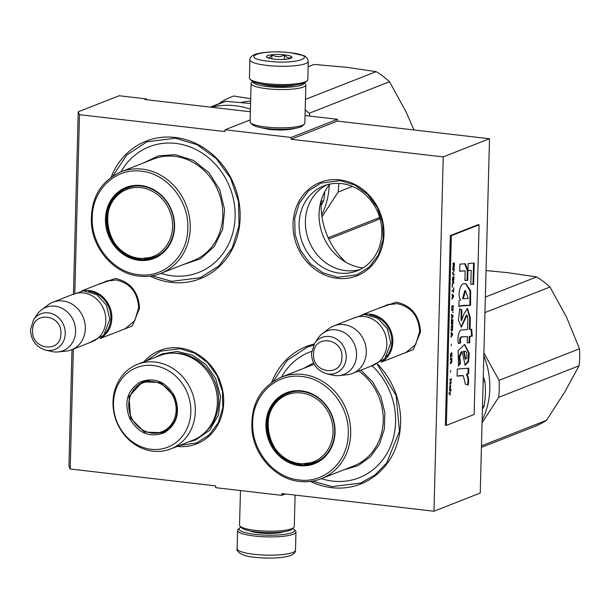 <?xml version="1.0" encoding="UTF-8"?>
<svg xmlns="http://www.w3.org/2000/svg" width="610" height="610" viewBox="0 0 610 610"><rect width="100%" height="100%" fill="white"/><g stroke="black" fill="none" stroke-linecap="round" stroke-linejoin="round"><path stroke-width="0.91" d="M377.872 308.584L396.317 302.125C411.399 305.473 419.459 315.423 420.511 331.962L413.305 349.599L396.546 356.156M385.093 305.755L387.007 304.886L397.041 303.612C411.117 306.738 418.651 316.026 419.627 331.466L415.677 344.498L405.757 352.656L403.751 353.327M96.891 284.946L115.336 278.48C130.418 281.835 138.478 291.778 139.53 308.317L132.324 325.961L115.564 332.511M104.112 282.11L106.026 281.24L116.06 279.967C130.136 283.093 137.669 292.381 138.645 307.821L134.696 320.852L124.775 329.011L122.77 329.682M74.824 292.792L79.491 114.68L224.991 131.569L225.037 129.777L291.168 137.456L291.123 139.248L443.234 156.907L433.962 511.226L281.843 493.566L281.797 495.35L215.665 487.672L215.711 485.888L70.211 468.998L68.938 466.132L71.988 349.614M73.352 349.08L70.211 468.998M143.96 361.806A50.188 44.721 68.6 0 1 179.515 347.959A50.188 44.721 68.6 0 1 223.702 402.333A50.188 44.721 68.6 0 1 177.167 446.413M337.231 278.32A50.188 44.721 68.6 0 1 293.052 223.832A50.188 44.721 68.6 0 1 339.808 179.897A50.188 44.721 68.6 0 1 383.995 234.385A50.188 44.721 68.6 0 1 337.231 278.32M111.172 177.121A73.917 65.857 68.6 0 1 175.078 137.441A73.917 65.857 68.6 0 1 240.149 217.686A73.917 65.857 68.6 0 1 171.288 282.392A73.917 65.857 68.6 0 1 150.045 276.132M377.758 364.292A73.917 65.857 68.6 0 1 396.02 447.054A73.917 65.857 68.6 0 1 331.748 487.687A73.917 65.857 68.6 0 1 310.505 481.435M271.641 382.424A73.917 65.857 68.6 0 1 314.173 344.025M79.491 114.68L78.217 111.813L119.148 95.747L146.43 98.911L144.89 99.514L250.374 111.76M78.217 111.813L73.459 293.463M285.327 493.97L281.797 495.35M443.234 156.907L489.51 138.737L480.23 493.055L433.962 511.226M489.51 138.737L337.399 121.077L291.123 139.248M337.399 121.077L337.444 119.293L291.168 137.456M250.161 119.918L225.037 129.777M337.444 119.293L305.046 115.526M295.637 128.169C289.384 130.075 280.463 130.479 268.873 129.389L259.235 127.292M139.728 383.553A45.628 40.657 -111.4 0 0 139.652 383.949M341.623 183.618A45.628 40.657 -111.4 0 0 323.78 185.882A45.628 40.657 -111.4 0 0 299.868 233.508A45.628 40.657 -111.4 0 0 339.282 273.089A45.628 40.657 68.6 0 0 357.125 270.825A45.628 40.657 68.6 0 0 381.036 223.199A45.628 40.657 68.6 0 0 341.623 183.618M146.43 98.911L146.408 99.689M345.756 262.186A70.264 62.609 68.6 0 1 321.325 199.943M326.983 184.792A45.628 40.657 -111.4 0 0 306.517 232.89A45.628 40.657 -111.4 0 0 345.565 270.619A45.628 40.657 68.6 0 0 360.205 269.445M329.995 184.06A49.913 44.477 -111.4 0 0 322.881 235.246A49.913 44.477 -111.4 0 0 362.912 267.927M377.331 364.49L396.096 395.478L399.466 431.316L386.603 463.127L374.944 474.961L360.708 483.021L332.16 486.643L312.587 481.13M273.371 381.235L287.15 360.426L307.364 347.113L313.586 345.062M337.643 277.275L322.942 272.838L310.04 263.451L300.394 250.184L295.08 234.522L294.714 218.235L299.319 203.153L308.393 190.983L320.906 183.091L340.174 180.644L354.875 185.082L367.777 194.46L377.422 207.728L382.737 223.39L383.103 239.677L378.497 254.759L369.424 266.936L356.911 274.828L337.643 277.275M146.209 360.922L160.613 351.154L179.881 348.706L194.582 353.144L207.484 362.523L217.129 375.798L222.444 391.46L222.81 407.747L218.205 422.821L209.131 434.999L196.618 442.89L179.416 445.529M112.911 175.932L126.682 155.123L146.896 141.81L175.444 138.188L197.221 144.761L216.337 158.653L230.633 178.318L238.502 201.513L239.044 225.647L232.219 247.988L218.776 266.021L200.24 277.718L171.692 281.34L152.119 275.827M292.724 528.481A27.74 5.398 -178.5 0 1 294.02 529.396A27.74 5.398 -178.5 0 1 291.946 532.675A27.74 5.398 -178.5 0 1 255.087 534.36A27.74 5.398 -178.5 0 1 239.661 527.97A27.74 5.398 -178.5 0 1 241.003 527.131M294.02 529.396L295.415 530.807A29.204 5.688 -178.5 0 1 295.964 531.95A29.204 5.688 -178.5 0 1 293.227 534.261A29.204 5.688 -178.5 0 1 254.431 536.03A29.204 5.688 -178.5 0 1 237.587 530.425A29.204 5.688 -178.5 0 1 238.197 529.312L239.661 527.97M249.909 59.788L249.429 78.042A29.204 5.688 1.5 0 0 249.978 79.186L251.373 80.596A27.74 5.398 1.5 0 0 266.86 84.836A27.74 5.398 1.5 0 0 303.711 83.151A27.74 5.398 1.5 0 0 305.732 82.022L307.204 80.68A29.204 5.688 1.5 0 0 307.814 79.567L308.286 61.32C307.371 57.973 305.747 56.051 303.414 55.563L290.314 52.689C275.781 51.209 263.993 51.758 254.957 54.336C251.419 55.96 249.734 57.775 249.909 59.788A29.204 5.688 1.5 0 0 266.761 65.4A29.204 5.688 1.5 0 0 308.286 61.32M249.978 79.186A29.204 5.688 1.5 0 0 266.28 83.646A29.204 5.688 1.5 0 0 305.076 81.877A29.204 5.688 1.5 0 0 307.204 80.68M289.986 52.734C260.798 49.006 237.862 58.011 268.392 61.213C297.588 64.942 320.517 55.937 289.986 52.734M284.588 54.854A12.772 2.486 1.5 0 0 271.313 54.816A12.772 2.486 1.5 0 0 266.661 57.142A12.772 2.486 1.5 0 0 273.791 59.094A12.772 2.486 1.5 0 0 291.694 57.797A12.772 2.486 1.5 0 0 284.588 54.854M291.107 58.171L291.778 57.203C289.308 58.69 286.891 57.95 284.534 55.007C280.28 57.188 276.078 57.149 271.938 54.9C270.1 57.813 268.324 58.514 266.6 56.997L266.844 57.302M271.938 54.9L271.839 58.819M284.534 55.007L284.42 59.376M252.99 81.671A25.551 4.979 1.5 0 0 267.729 86.62A25.551 4.979 1.5 0 0 301.675 85.072A25.551 4.979 1.5 0 0 304.07 83.006M252.677 81.511L251.686 82.411A27.374 5.33 1.5 0 0 251.114 83.456A27.374 5.33 1.5 0 0 266.913 88.717A27.374 5.33 1.5 0 0 303.284 87.055A27.374 5.33 1.5 0 0 305.846 84.889A27.374 5.33 1.5 0 0 305.328 83.822L304.39 82.868M251.114 83.456L250.108 121.756A27.374 5.33 1.5 0 0 250.626 122.823L252.372 124.593A25.551 4.979 1.5 0 0 266.631 128.496A25.551 4.979 1.5 0 0 300.577 126.949A25.551 4.979 1.5 0 0 302.438 125.904L304.268 124.226A27.374 5.33 1.5 0 0 304.84 123.182L305.846 84.889M250.626 122.823A27.374 5.33 1.5 0 0 265.907 127.01A27.374 5.33 1.5 0 0 302.278 125.347A27.374 5.33 1.5 0 0 304.268 124.226M261.316 84.028A20.26 3.942 1.5 0 0 269.963 85.743A20.26 3.942 1.5 0 0 295.629 84.927M295.103 495.106L294.279 526.537A27.374 5.33 -178.5 0 1 293.707 527.581L291.877 529.251A25.551 4.979 -178.5 0 1 290.017 530.296A25.551 4.979 -178.5 0 1 256.07 531.851A25.551 4.979 -178.5 0 1 241.812 527.94L240.065 526.178A27.374 5.33 -178.5 0 1 239.547 525.103L240.454 490.554M293.707 527.581A27.374 5.33 -178.5 0 1 291.717 528.702A27.374 5.33 -178.5 0 1 255.346 530.364A27.374 5.33 -178.5 0 1 240.065 526.178M82.442 290.886A25.551 22.768 68.6 0 1 111.859 318.29A25.551 22.768 -111.4 0 1 100.925 337.986M88.816 291.359A24.819 22.112 68.6 0 1 110.89 318.336A24.819 22.112 -111.4 0 1 105.278 333.296M52.849 302.232L73.36 294.18A25.551 22.768 68.6 0 1 105.843 320.646A25.551 22.768 -111.4 0 1 92.034 341.745L71.515 349.797A25.551 22.768 -111.4 0 0 85.331 328.706A25.551 22.768 68.6 0 0 52.849 302.232A25.551 22.768 68.6 0 0 48.015 304.939L41.541 309.811A23.31 20.77 68.6 0 1 64.042 309.43A23.31 20.77 68.6 0 1 75.587 331.497A23.31 20.77 -111.4 0 1 58.08 351.932L66.139 351.101A25.551 22.768 -111.4 0 0 71.515 349.797M33.596 319.739L30.5 329.728C30.965 340.174 35.959 346.945 45.498 350.056A19.146 17.057 -111.4 0 0 65.247 333.632A19.146 17.057 -111.4 0 0 53.276 314.188A19.146 17.057 -111.4 0 0 33.596 319.739L37.057 314.577A23.31 20.77 68.6 0 1 41.541 309.811M45.498 350.056L51.545 351.49A23.31 20.77 -111.4 0 0 58.08 351.932M363.423 314.531A25.551 22.768 68.6 0 1 392.84 341.935A25.551 22.768 -111.4 0 1 381.913 361.631M369.797 315.004A24.819 22.112 68.6 0 1 391.872 341.974A24.819 22.112 -111.4 0 1 386.26 356.941M333.83 325.877L354.341 317.825A25.551 22.768 68.6 0 1 386.824 344.292A25.551 22.768 -111.4 0 1 373.015 365.39L352.496 373.442A25.551 22.768 -111.4 0 0 366.313 352.344A25.551 22.768 68.6 0 0 333.83 325.877A25.551 22.768 68.6 0 0 328.996 328.584L322.522 333.456A23.31 20.77 68.6 0 1 345.024 333.075A23.31 20.77 68.6 0 1 356.568 355.142A23.31 20.77 -111.4 0 1 339.061 375.577L347.12 374.746A25.551 22.768 -111.4 0 0 352.496 373.442M314.585 343.384L311.481 353.373C311.946 363.812 316.948 370.59 326.48 373.701A19.146 17.057 -111.4 0 0 346.228 357.277A19.146 17.057 -111.4 0 0 334.257 337.833A19.146 17.057 -111.4 0 0 314.585 343.384L318.039 338.222A23.31 20.77 68.6 0 1 322.522 333.456M326.48 373.701L332.526 375.135A23.31 20.77 -111.4 0 0 339.061 375.577M321.218 201.597L323.681 200.637L321.119 205.585M324.749 191.769A82.129 73.177 68.6 0 1 323.681 200.637M210.816 107.169L225.769 101.298A82.129 73.177 -111.4 0 0 220.507 103.113L210.313 107.108M225.769 101.298L250.588 103.509M211.502 107.253A82.129 73.177 68.6 0 1 235.452 105.774A82.129 73.177 68.6 0 1 250.443 109.182M160.903 273.356A67.527 60.169 -111.4 0 0 172.218 275.827A67.527 60.169 68.6 0 0 235.132 216.718A67.527 60.169 68.6 0 0 175.688 143.403A67.527 60.169 -111.4 0 0 121.024 171.768M154.917 257.26A37.416 33.336 68.6 0 1 144.128 258.975M139.37 259.494A37.416 33.336 -111.4 0 0 153.994 257.641A37.416 33.336 -111.4 0 0 173.606 218.586A37.416 33.336 -111.4 0 0 141.291 186.126A37.416 33.336 -111.4 0 0 126.659 187.987A37.416 33.336 -111.4 0 0 107.047 227.042A37.416 33.336 -111.4 0 0 139.37 259.494M118.515 193.721A37.416 33.336 68.6 0 1 127.589 187.636M141.001 185.531A38.14 33.985 -111.4 0 0 105.461 218.921A38.14 33.985 -111.4 0 0 139.042 260.333A38.14 33.985 -111.4 0 0 174.574 226.943A38.14 33.985 -111.4 0 0 141.001 185.531M141.375 171.219C115.816 167.521 92.194 189.779 92.232 217.587C90.951 245.098 113.201 272.411 138.668 274.652C164.227 278.343 187.842 256.093 187.804 228.285C189.085 200.766 166.835 173.461 141.375 171.219M143.472 162.954L158.57 155.802L175.39 154.673L193.462 160.422L208.94 172.676L219.791 189.824L224.579 209.588L222.658 229.36L214.293 246.509L200.591 258.785L183.358 264.542M127.49 187.682L127.437 188.078M310.101 116.113L309.102 113.292A83.951 74.801 -111.4 0 0 305.191 109.907M413.969 129.968L406.062 111.897L389.538 81.717L309.102 113.292M379.984 218.563A83.951 74.801 68.6 0 1 373.838 221.338L328.782 239.021M379.687 217.526L328.188 237.74M352.435 186.446L338.154 192.051L321.981 216.901M389.538 81.717A83.951 74.801 -111.4 0 0 376.149 71.637L346.907 67.336L314.112 64.431L308.149 66.772L312.488 65.041A83.951 74.801 -111.4 0 1 314.112 64.431M232.052 96.616L233.668 96.006A83.951 74.801 -111.4 0 0 232.052 96.616A83.951 74.801 -111.4 0 0 219.844 102.93L219.425 103.532M250.71 98.736L233.668 96.006M376.149 71.637L305.465 99.377M329.286 184.914A75.739 67.481 68.6 0 1 321.706 214.933M338.786 183.389A83.951 74.801 68.6 0 1 338.154 192.051M250.657 101.039A75.739 67.481 -111.4 0 0 241.026 102.541M140.872 187.651A36.013 32.086 68.6 0 1 172.569 226.752A36.013 32.086 68.6 0 1 139.019 258.274A36.013 32.086 -111.4 0 1 107.322 219.173A36.013 32.086 -111.4 0 1 140.872 187.651M161.863 253.058A37.05 33.009 68.6 0 1 155.07 256.825L139.926 258.762C104.943 256.703 94.809 198.921 127.993 187.857A37.05 33.009 -111.4 0 1 135.534 185.989M174.574 396.187C180.598 412.246 177.167 424.438 164.265 432.749C149.938 438.064 138.432 433.359 129.747 418.628C123.723 402.57 127.162 390.377 140.056 382.066C154.383 376.751 165.889 381.456 174.574 396.187M174.3 396.355C180.163 412.002 176.824 423.874 164.265 431.971L162.474 432.764L144.425 432.055L130.639 418.216L129 396.553L142.465 381.807L160.514 382.516L174.3 396.355M170.769 448.922L192.829 440.26A45.445 40.489 68.6 0 0 212.463 379.824A45.445 40.489 -111.4 0 0 159.622 355.66L137.563 364.315A45.445 40.489 -111.4 0 0 117.928 424.758A45.445 40.489 68.6 0 0 170.769 448.922A45.445 40.489 68.6 0 0 190.404 388.478A45.445 40.489 -111.4 0 0 137.563 364.315M186.218 390.362A42.708 38.049 -111.4 0 0 133.765 368.897A42.708 38.049 -111.4 0 0 118.111 424.453A42.708 38.049 68.6 0 0 170.556 445.918A42.708 38.049 68.6 0 0 186.218 390.362M152.973 433.313L163.396 432.383M143.388 381.463L135.107 387.891M155.398 357.315L161.978 353.937L177.083 351.406L192.432 355.134L205.913 364.589L215.688 378.49L220.576 396.744L218.456 415.036L209.68 430.279L195.734 439.924L188.612 441.914M173.309 396.851A26.184 23.332 68.6 0 1 165.958 429.608A26.184 23.332 68.6 0 1 134.551 422.7A26.184 23.332 68.6 0 1 131.554 417.751A26.184 23.332 -111.4 0 1 128.847 408.174A26.184 23.332 -111.4 0 1 145.332 382.135A26.184 23.332 -111.4 0 1 173.309 396.851M169.092 428.678A26.916 23.988 68.6 0 1 163.617 431.827C152.256 435.418 142.572 432.376 134.551 422.7M150.129 380.297A26.916 23.988 -111.4 0 0 143.945 381.715C133.178 386.809 128.146 395.631 128.847 408.174M482.495 406.58L484.149 405.932L482.426 409.272M483.158 381.494L484.805 380.846A82.129 73.177 68.6 0 1 484.149 405.932M483.28 376.767L484.805 380.846M311.634 351.352A67.527 60.169 -111.4 0 0 281.492 377.071M321.371 478.659A67.527 60.169 -111.4 0 0 332.686 481.122A67.527 60.169 68.6 0 0 391.933 442.524A67.527 60.169 68.6 0 0 372.413 366.114M315.385 462.563A37.416 33.336 68.6 0 1 304.596 464.271M299.83 464.797A37.416 33.336 -111.4 0 0 314.463 462.937A37.416 33.336 -111.4 0 0 334.074 423.889A37.416 33.336 -111.4 0 0 301.752 391.429A37.416 33.336 -111.4 0 0 287.127 393.29A37.416 33.336 -111.4 0 0 267.515 432.337A37.416 33.336 -111.4 0 0 299.83 464.797M278.983 399.024A37.416 33.336 68.6 0 1 288.057 392.939M301.462 390.835A38.14 33.985 -111.4 0 0 265.929 424.224A38.14 33.985 -111.4 0 0 299.51 465.636A38.14 33.985 -111.4 0 0 335.042 432.246A38.14 33.985 -111.4 0 0 301.462 390.835M301.843 376.515C276.277 372.824 252.662 395.074 252.7 422.882C251.419 450.401 273.669 477.706 299.129 479.948C324.688 483.646 348.31 461.396 348.272 433.588C349.553 406.069 327.303 378.757 301.843 376.515M360.876 370.156L372.535 381.768L380.77 396.363L384.834 412.619L384.376 429.082L379.42 444.278L370.423 456.829L358.192 465.613L343.819 469.845M303.94 368.257L313.532 362.927M287.958 392.985L287.905 393.381M484.958 312.549L549.999 287.02L566.53 317.192L579.5 348.767L499.064 380.343L483.905 352.992M481.473 445.857L546.514 420.328A83.951 74.801 68.6 0 1 534.307 426.642L481.427 447.397M546.514 420.328L564.563 392.352L579.058 365.779L498.622 397.354L482.075 422.821M549.999 287.02A83.951 74.801 -111.4 0 0 536.617 276.932L507.375 272.632L486.063 270.565M536.617 276.932L485.369 297.055M483.829 355.752A75.739 67.481 68.6 0 1 482.136 420.305M499.064 380.343A83.951 74.801 68.6 0 1 498.622 397.354M579.5 348.767A83.951 74.801 68.6 0 1 579.058 365.779M301.34 392.954A36.013 32.086 68.6 0 1 333.037 432.048A36.013 32.086 68.6 0 1 299.487 463.57A36.013 32.086 -111.4 0 1 267.79 424.476A36.013 32.086 -111.4 0 1 301.34 392.954M322.332 458.362A37.05 33.009 68.6 0 1 315.538 462.128L300.394 464.065C265.411 461.999 255.277 404.224 288.461 393.153A37.05 33.009 -111.4 0 1 296.002 391.292M450.157 395.036L448.975 393.145M450.493 394.685L449.837 393.831L450.576 391.437L449.616 393.549L448.983 392.802L448.968 393.557L450.165 394.647M452.894 263.428L452.872 264.176L453.565 263.909L452.765 268.179L453.55 266.753L453.954 267.592L454.358 265.823L454.435 262.818L452.894 263.428M454.282 268.575L452.742 269.178L452.719 269.925L454.267 269.323L454.282 268.575M454.236 270.321L452.643 272.929L452.62 273.928L454.107 275.323L454.13 274.576L452.826 273.349L454.236 270.321M454 279.327L453.558 276.528L452.757 277.214L452.475 280.547L452.772 281.667L453.428 281.53L453.809 279.304M453.901 283.078L453.924 282.331L452.384 282.933L452.262 287.432L452.559 283.604L453.901 283.078L453.588 282.46M451.972 298.435L451.957 299.19L453.55 296.582L453.573 295.583L452.086 294.188L452.384 297.787L451.972 298.435M451.88 310.726L452.963 310.299L453.314 305.587L451.774 306.19L451.88 310.726M452.925 311.679L453.131 312.716L452.925 311.679M453.047 315.713L451.56 314.318L451.858 317.917L451.43 319.32L453.024 316.712L453.047 315.713L451.553 314.585M451.392 324.406L451.796 325.115L452.597 324.436L452.948 319.716L451.4 320.319L451.392 324.406M451.232 330.414L451.636 331.116L452.437 330.437L452.788 325.717L451.247 326.319L451.232 330.414M451.331 344.109L451.286 345.862L451.331 344.109M451.392 378.863L449.852 379.466L449.837 380.221L451.377 379.611L451.392 378.863M449.669 387.83L449.6 389.218L450.493 388.501L450.554 384.887L450.477 387.884L450.096 385.062L449.669 387.83M453.489 292.647L453.779 287.829L453.565 289.895L452.185 290.436L452.162 291.183L453.543 290.642L453.489 292.647M450.958 337.33L452.551 334.722L452.582 333.723L451.087 332.328L451.385 335.919L450.958 337.33M450.043 382.112L449.738 383.972L450.683 382.485L450.782 383.804L451.08 382.325L450.859 380.808L450.699 381.86L450.043 382.112M450.653 357.742L451.049 353.625L451.758 353.716L451.88 356.766L451.56 352.687L450.622 353.922L450.653 357.742M450.371 359.709L451.057 359.442L451.003 361.562L450.264 363.712L451.049 362.287L451.453 363.125L451.858 361.356L451.934 358.352L450.393 358.962L450.371 359.709M450.637 370.499L450.592 372.245L450.637 370.499M449.57 390.225L449.555 390.85L451.095 390.24L451.118 389.615L449.57 390.225M462.304 375.623L463.303 375.714L465.43 384.208L468.251 384.986C468.991 380.228 468.549 376.736 466.932 374.525L468.701 373.61L468.709 368.181L457.279 369.012L457.096 376.095L463.303 375.714M458.514 365.992L460.466 363.293L459.772 356.606L462.09 351.65L465.186 365.291L468.556 361.677L469.296 353.266L464.614 344.467L458.087 350.765L458.514 365.992M467.847 318.832L467.565 329.499L462.128 329.995C458.918 328.813 456.943 338.718 458.552 343.643L460.695 342.805C460.039 339.732 460.458 337.787 461.953 336.972L467.39 336.598L467.222 342.789L469.7 342.812L469.868 336.369L472.277 336.186L471.713 329.263L470.051 329.392L470.356 317.848L467.504 308.416L464.088 313.685L461.671 320.387L461.839 310.063L459.78 308.736L458.423 320.151L461.297 327.135L467.085 315.096L467.847 318.832M460.535 305.984L470.539 305.366L470.645 290.68L465.933 283.795L464.706 283.833C460.718 281.53 456.715 295.896 460.687 299.906L459.048 300.76L458.895 306.624L460.535 305.984L459.871 305.907L463.608 305.328L469.875 305.29L470.028 290.924L465.689 283.772M467.702 280.432L467.962 270.604L465.338 263.733L459.902 264.145L459.719 271.229L465.155 270.832L464.904 280.402L467.702 280.432L467.039 280.348L467.298 270.527L464.721 263.779M474.206 263.062L468.175 263.52L467.992 270.596L471.21 270.39L470.844 284.344L473.65 284.367L474.206 263.062M446.36 425.391L474.13 414.487L479.094 224.8L451.331 235.704L446.36 425.391L445.369 425.277L450.332 235.59L451.331 235.704M454.084 263.619L454.099 262.948M454.198 266.997L453.558 266.844M454.053 267.424L453.863 266.959M453.779 266.791L453.756 263.825L454.252 263.634L454.076 266.677L453.222 266.715L452.788 267.508M453.565 263.909L452.879 264.008M454.267 269.323L453.947 268.705M452.727 269.757L453.932 269.284M452.643 273.082L453.886 271.038M454.13 274.576L452.628 273.44M453.787 275.019L453.794 274.538M453.84 276.787L453.405 276.589M453.962 277.237L453.512 276.749M453.665 277.352L453.688 280.318L452.734 280.691L452.803 277.939L453.626 277.199M452.368 283.513L453.573 283.04M453.573 295.583L452.079 294.455M453.238 295.957L453.245 295.545M451.972 298.587L453.222 296.544M452.963 306.395L452.978 305.717M453.184 309.224L452.681 310.04L451.743 310.139M452.712 316.087L452.719 315.675M451.446 318.717L452.696 316.674M452.589 320.524L452.612 319.846M452.437 326.533L452.452 325.847M452.658 329.354L452.155 330.178L451.194 330.056M451.377 379.611L451.064 378.993M449.837 380.045L451.049 379.572M450.279 385.489L449.898 385.238M449.608 388.799L450.058 388.623M453.543 290.642L452.17 291.016M453.375 290.627L453.39 289.963M450.973 336.72L452.224 334.684M452.582 333.723L451.08 332.587M452.239 334.097L452.246 333.685M451.08 382.325L450.759 381.799M450.683 382.485L449.867 382.638M451.85 352.946L451.415 352.74M451.964 353.388L451.514 352.908M451.545 353.434L451.049 353.625M451.057 359.442L450.378 359.542M451.583 359.153L451.598 358.489M451.553 362.958L451.362 362.492M451.278 362.325L451.255 359.359L451.751 359.168L451.575 362.21L450.721 362.248L450.287 363.041M451.095 390.24L450.782 389.744M449.562 390.674L450.767 390.202M457.096 375.958L461.64 375.546M468.701 373.61L468.038 373.533L468.045 368.226M466.932 374.525L466.269 374.448L468.038 373.533M467.588 384.91C468.35 380.167 467.908 376.683 466.269 374.448M458.24 365.382L459.81 363.217L459.132 356.179L461.427 351.596L462.09 351.65M460.466 363.293L459.81 363.217M464.866 365.222L467.969 361.349L468.64 353.236L464.393 344.444M460.969 327.059L466.421 315.019L467.085 315.096M461.839 310.063L459.688 309.026M461.099 320.326L461.183 309.987M470.356 317.848L469.692 317.772L467.176 308.416M470.051 329.392L469.395 329.316L469.692 317.772M472.277 336.186L471.614 336.11L471.057 329.316M469.868 336.369L471.614 336.11M469.7 342.812L469.037 342.736L469.212 336.293M467.229 342.721L469.037 342.736M467.39 336.598L461.297 336.895C459.795 337.566 459.376 339.511 460.031 342.728L460.695 342.805M458.491 343.331L460.031 342.728M458.903 306.289L459.871 305.907M470.539 305.366L469.875 305.29M467.962 270.604L467.298 270.527M464.904 280.333L467.039 280.348M465.155 270.832L459.719 271.099M473.65 284.367L472.986 284.29L473.543 263.108M470.844 284.268L472.986 284.29M471.21 270.39L467.992 270.482M450.332 235.59L478.103 224.686L479.094 224.8M453.428 263.886L454.252 263.634M453.443 266.745L453.375 266.273M452.696 277.458L453.535 277.283M451.758 306.769L453.1 306.411L452.994 309.178M451.598 324.078L451.583 320.997L452.727 320.54L452.445 323.994L451.354 324.055M451.385 320.898L452.727 320.54M451.232 326.907L452.574 326.548L452.467 329.308M450.927 359.427L451.751 359.168M450.942 362.279L450.874 361.806M465.125 359.023L463.562 351.276M463.63 351.284L464.027 351.246M462.654 298.603L464.797 290.596L465.461 290.673L468.274 298.481L463.768 298.702M452.574 295.354L453.436 296.132L452.513 297.604L452.445 295.339M452.185 310.238L451.743 310.124M451.911 309.606L451.697 309.095M451.888 309.117L451.758 306.845M451.949 306.861L453.1 306.411M452.048 315.492L452.902 316.262L451.987 317.741L451.918 315.477M451.385 329.736L451.171 329.225M451.362 329.248L451.225 326.975M451.423 326.998L452.574 326.548M449.921 388.105L450.012 385.718L450.18 388.128L449.707 388.082M451.575 333.495L452.437 334.272L451.522 335.744L451.446 333.479M463.425 351.261L464.088 351.337C466.444 350.918 467.321 353.213 466.719 358.222L465.666 359.084L464.088 351.337L464.629 351.322L463.966 351.246M464.317 298.763L463.318 298.702L465.461 290.673M249.795 530.883A18.796 3.66 1.5 0 0 258.869 532.873A18.796 3.66 1.5 0 0 283.749 531.767M295.964 531.95L295.484 550.205A29.204 5.688 -178.5 0 1 253.958 554.284A29.204 5.688 -178.5 0 1 237.107 548.68L237.587 530.425M60.908 333.716C62.311 314.066 32.239 310.574 32.604 330.429C31.201 350.079 61.274 353.571 60.908 333.716M341.89 357.361C343.293 337.704 313.22 334.219 313.586 354.075C312.183 373.724 342.256 377.216 341.89 357.361M139.393 276.139A54.572 48.625 -111.4 0 0 160.727 273.425A54.572 48.625 -111.4 0 0 189.329 216.466A54.572 48.625 -111.4 0 0 142.191 169.123A54.572 48.625 -111.4 0 0 120.849 171.837C99.59 181.841 89.83 199.752 91.584 225.57C94.199 251.167 115.549 273.905 139.225 276.162C146.697 277.009 153.865 276.094 160.727 273.425L193.278 260.653A54.572 48.625 68.6 0 0 221.872 203.687A54.572 48.625 68.6 0 0 174.734 156.351A54.572 48.625 68.6 0 0 153.4 159.057L120.849 171.837M153.987 257.572A54.572 48.625 68.6 0 1 153.598 257.359M126.552 188.459A54.572 48.625 68.6 0 1 126.689 188.04M173.987 353.159A44.66 39.787 -111.4 0 1 213.82 379.359A44.66 39.787 68.6 0 1 205.059 432.322M299.853 481.435A54.572 48.625 -111.4 0 0 321.195 478.728A54.572 48.625 -111.4 0 0 349.789 421.769A54.572 48.625 -111.4 0 0 302.659 374.426A54.572 48.625 -111.4 0 0 281.317 377.14C260.051 387.144 250.298 405.055 252.052 430.873C254.667 456.463 276.017 479.208 299.693 481.458C307.165 482.304 314.333 481.397 321.195 478.728L353.747 465.949A54.572 48.625 68.6 0 0 383.179 422.433A54.572 48.625 68.6 0 0 358.771 370.979M314.455 462.876A54.572 48.625 68.6 0 1 314.066 462.662M287.02 393.763A54.572 48.625 68.6 0 1 287.158 393.343M281.317 377.14L313.868 364.361A54.572 48.625 68.6 0 1 314.211 364.223M461.953 336.972L461.297 336.895M464.271 305.404L463.608 305.328M295.484 550.205C295.697 552.218 293.974 554.048 290.322 555.695C281.271 558.241 269.521 558.775 255.079 557.304C239.532 556.099 236.085 550.304 237.107 548.68M108.023 280.569L81.549 290.962M126.689 328.142L100.223 338.527M389.005 304.215L362.538 314.608M407.671 351.787L381.204 362.172M351.703 318.862L364.429 314.486L377.697 318.237L387.426 328.798L390.758 342.911L384.811 358.802L370.377 366.427M70.722 295.217L83.44 290.84L96.715 294.592L106.445 305.152L109.777 319.266L103.83 335.164L89.395 342.782M126.804 187.987L126.666 188.406M153.72 257.321L154.109 257.534M287.272 393.29L287.135 393.709M314.188 462.624L314.569 462.837M461.007 320.311L461.671 320.387M464.118 351.314L463.455 351.238M465.003 359.008L465.666 359.084M462.654 298.625L463.318 298.702"/></g></svg>
